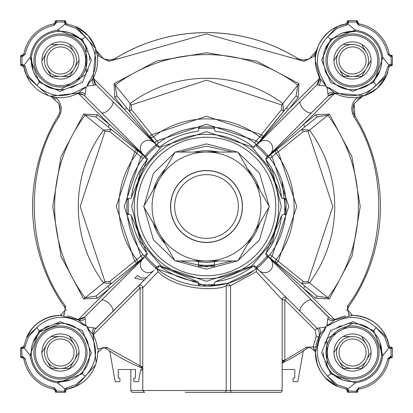 <?xml version="1.0" encoding="UTF-8"?>
<svg xmlns="http://www.w3.org/2000/svg" width="413" height="413" viewBox="0 0 413 413"><rect width="100%" height="100%" fill="white"/><g stroke="black" fill="none" stroke-linecap="round" stroke-linejoin="round"><path stroke-width="0.62" d="M130.833 390.491A1.859 1.859 0 0 0 132.692 392.35L144.638 392.35L142.779 390.491L130.833 390.491L130.833 369.516M302.006 59.844L303.994 59.993L309.378 58.852M313.823 55.667L315.542 53.308M113.028 59.854C141.592 41.878 172.753 32.792 206.5 32.596C240.247 32.792 271.408 41.878 299.972 59.854M65.533 309.755L60.37 315.356A37.17 37.17 0 0 0 26.871 336.641C33.758 323.467 44.96 316.368 60.474 315.356L60.907 315.331M347.493 310.648L347.478 309.662L352.47 315.356M108.955 59.993L109.899 59.962M110.591 59.895L112.269 59.586M60.37 315.356L78.367 319.946L82.899 323.792L82.43 324.468L86.756 326.244L88.532 330.57L89.208 330.101L87.504 327.013L95.971 328.294A7.966 7.966 0 0 0 94.247 336.982L94.247 336.982A7.966 7.966 0 0 0 94.329 337.178M57.572 315.47L50.247 316.792M50.025 316.854L45.74 318.402M40.572 321.133L35.353 325.129M32.26 328.325L26.881 336.616M185.261 392.35L231.166 392.35M142.779 370.523L140.926 369.707M98.253 350.234L97.644 352.63L103.482 347.488M104.732 347.767L106.022 348.438L102.992 347.462M99.672 348.562L98.795 349.413M66.865 310.153L66.622 309.822M59.622 113.399L59.854 113.028M353.146 113.028L353.383 113.399M346.368 309.838L346.135 310.153M315.403 350.622L315.356 352.32M314.334 349.579L313.477 348.68M310.034 347.462L315.233 351.515L313.1 346.879L315.728 347.256L315.671 347.679M89.208 330.101L93.054 334.633L96.198 362.795L95.537 364.865L76.359 386.129L75.935 384.73L66.684 387.792L66.885 389.139L66.044 389.655L76.359 386.129L66.885 389.139A37.17 37.17 0 0 0 95.661 364.503M95.537 364.865L96.198 362.795A37.17 37.17 0 0 0 97.644 352.63M329.517 318.031L267.226 255.962A78.32 78.32 0 0 1 255.962 267.226L317.029 328.294L325.496 327.013L323.792 330.101L324.468 330.57L326.244 326.244L330.57 324.468L330.101 323.792L334.633 319.946L352.526 315.356C368.06 316.291 379.263 323.384 386.129 336.641L384.73 337.065L387.792 346.316L389.139 346.115L389.655 346.956L386.129 336.641L389.139 346.115A37.17 37.17 0 0 0 352.63 315.356M348.717 313.524L349.568 314.324M354.158 103.606L353.007 108.924M361.659 96.544L357.338 99.172M362.573 96.26A37.17 37.17 0 0 0 387.812 72.156M336.641 26.871L337.065 28.27L346.316 25.208L346.115 23.861L346.956 23.345L346.115 23.861A37.17 37.17 0 0 0 316.74 50.427L309.322 58.873A13.273 13.273 0 0 1 297.076 58.047L296.384 59.183L303.994 61.32L315.697 55.45A37.17 37.17 0 0 0 315.356 60.474C313.586 48.941 324.644 32.245 336.641 26.871L346.115 23.861L336.641 26.871L332.811 28.967M300.401 59.498L302.424 59.9M96.544 51.341L99.172 55.662M103.487 58.791L104.85 59.322M104.964 59.364L105.377 59.487M96.26 50.427A37.17 37.17 0 0 0 76.359 26.871L95.671 48.522L93.054 78.367L89.208 82.899L88.532 82.43L86.756 86.756L89.208 82.899M82.899 89.208L86.756 86.756L82.43 88.532L82.899 89.208L78.367 93.054L50.205 96.198L48.135 95.537L26.871 76.359L28.27 75.935L25.208 66.684L23.861 66.885L23.345 66.044L26.871 76.359L23.861 66.885A37.17 37.17 0 0 0 35.755 88.232M36.452 88.841A37.17 37.17 0 0 0 48.497 95.661M59.931 110.286L58.873 103.678L59.983 109.45M55.667 99.177L53.308 97.458M63.979 315.522L65.646 306.209C26.484 255.296 23.582 170.079 59.183 116.616C62.822 109.233 61.578 102.796 55.45 97.303L50.427 96.26M63.473 314.293L64.283 313.519M315.356 352.63A37.17 37.17 0 0 0 336.641 386.129L346.115 389.139L336.641 386.129C323.42 379.423 316.322 368.22 315.356 352.526L317.313 364.436M317.334 364.488L317.463 364.865M321.309 372.707L324.159 376.548M324.809 377.296L336.254 385.943M66.323 389.376L65.987 389.743M387.792 346.316L388.865 348.025L390.445 348.541L390.445 347.214A1.327 1.327 0 0 1 389.655 346.956A1.327 1.327 0 0 0 390.445 347.214L391.56 347.25M391.756 347.323L392.04 347.524M362.888 316.828L354.788 315.424M266.173 158.091A1.327 1.327 0 0 0 265.786 159.031L266.173 158.091L270.329 153.935L268.662 155.887L303.416 124.602L305.088 126.667L317.163 116.884L315.496 114.824L303.416 124.602L334.37 93.648L328.294 95.971L327.013 87.504L330.101 89.208L334.633 93.054L364.478 95.671L386.129 76.359L384.73 75.935L387.792 66.684L389.139 66.885L386.129 76.359L389.185 66.694M389.139 66.885L389.655 66.044L390.445 65.786L389.815 65.946M337.209 94.345A37.17 37.17 0 0 0 357.55 97.303C351.422 102.796 350.178 109.233 353.817 116.616L354.953 115.924L354.127 103.678L362.49 96.286M364.493 95.666L366.068 95.088M366.109 95.073L377.208 88.263M377.317 88.17L386.114 76.395M389.996 55.089L392.04 55.476M358.943 23.861L357.834 22.555L357.834 21.657M358.143 23.407L358.933 23.861A37.17 37.17 0 0 1 389.139 54.067L389.593 54.857M346.677 23.624L347.25 21.44M347.323 21.244L347.524 20.96M317.659 47.593L315.697 55.45M64.779 20.65L64.722 20.65A1.063 1.063 0 0 1 65.786 21.713L66.044 23.345L66.885 23.861L66.684 25.208L75.935 28.27L76.359 26.871L66.694 23.815M110.989 59.844L109.006 59.993A13.273 13.273 0 0 1 103.678 58.873L96.286 50.51M95.666 48.507L95.088 46.932M95.073 46.891L88.279 35.807M88.17 35.683L76.746 27.057M23.861 54.057L23.861 54.067A37.17 37.17 0 0 1 54.067 23.861L55.166 22.555L55.203 21.44M55.275 21.244L55.476 20.96M23.407 54.857L23.861 54.067L22.555 55.166L21.528 55.182M21.657 65.786L20.96 65.476M23.624 66.323L21.713 65.786A1.063 1.063 0 0 1 20.65 64.722L20.65 64.779M23.861 346.115L23.345 346.956L22.555 347.214L23.861 346.115L25.208 346.316L28.27 337.065L26.871 336.641L23.815 346.306M61.919 315.382L60.551 315.356M54.057 389.139L54.067 389.139A37.17 37.17 0 0 1 23.861 358.933A1.327 1.327 0 0 0 22.555 357.834L21.44 357.797M21.244 357.725L20.96 357.524M20.65 348.221L20.65 348.278A1.063 1.063 0 0 1 21.713 347.214L21.528 347.23M54.857 389.593L54.067 389.139L55.166 390.445L55.182 391.472M20.65 356.827L22.555 356.507L25.167 358.706C28.827 374.462 38.538 384.173 54.294 387.833L54.067 389.139A1.327 1.327 0 0 1 55.166 390.445A1.327 1.327 0 0 0 54.067 389.139A37.17 37.17 0 0 1 23.861 358.933L23.407 358.143M65.786 391.343L65.476 392.04M347.178 390.135L347.003 389.722M348.221 392.35L348.278 392.35A1.063 1.063 0 0 1 347.214 391.287L346.677 389.376L346.115 389.139L346.316 387.792L337.065 384.73L336.641 386.129L327.571 376.119C316.683 365.448 312.698 346.192 324.468 330.57M389.139 358.943L389.139 358.933A37.17 37.17 0 0 1 358.933 389.139A1.327 1.327 0 0 0 357.834 390.445L357.797 391.56M357.725 391.756L357.524 392.04M389.593 358.143L389.139 358.933L390.445 357.834L391.343 357.834M356.827 392.35L356.507 390.445L358.706 387.833C374.462 384.173 384.173 374.462 387.833 358.706L389.139 358.933A1.327 1.327 0 0 1 390.445 357.834A1.327 1.327 0 0 0 389.139 358.933A37.17 37.17 0 0 1 358.933 389.139L358.143 389.593M94.345 75.791A37.17 37.17 0 0 0 97.303 55.45L96.389 50.897M282.167 390.491A1.859 1.859 0 0 1 280.308 392.35L231.858 392.35A1.859 1.28 -90 0 1 230.578 390.491L282.167 390.491L282.167 361.401A2.654 0.599 180 0 1 284.521 360.807L282.167 362.97M203.671 266.235L214.466 266.235L214.466 264.883L206.5 265.425L198.534 264.883L198.534 266.235L214.466 266.235L214.466 261.682A55.755 55.755 0 0 0 218.596 260.928A55.755 55.755 0 0 1 194.404 260.928M315.506 349.202L315.455 349.811M315.356 352.526L319.946 334.633L323.792 330.101M319.533 335.402L319.213 336.032M318.851 336.786L318.66 337.199M97.504 298.176L95.837 296.116L107.912 286.333L109.584 288.398L97.504 298.176L83.612 298.919L61.083 256.473L52.74 206.5L61.083 156.527L83.612 114.081L97.504 114.824L95.837 116.884L107.912 126.667L109.584 124.602L144.338 155.887L142.671 153.935A7.966 7.966 0 0 1 145.252 140.941A7.966 7.966 0 0 1 153.935 142.671L95.971 84.706A7.966 7.966 0 0 1 93.637 79.074L95.971 84.706L94.123 85.207A7.966 6.205 28.8 0 1 93.018 78.434M282.167 361.401L282.167 299.843L256.297 271.723L230.578 285.739L230.578 390.491L142.779 390.491L142.779 287.892L140.126 287.892L140.126 365.799L106.791 347.354L106.022 348.438A173.904 173.904 0 0 0 139.615 367.028L140.126 365.799L142.779 368.174M231.858 392.35L224.398 392.35A1.859 1.791 90 0 0 226.19 390.491L226.19 285.739L230.578 285.739L228.028 283.184L226.19 285.739C218.338 290.907 176.847 290.824 158.003 271.723L142.779 287.892A2.654 2.654 0 0 0 140.126 285.238A2.654 2.654 0 0 1 142.779 287.892M60.474 381.731L57.758 381.602A29.204 29.204 0 0 1 31.398 355.242C30.949 345.609 33.711 337.865 39.684 332.016L60.474 323.322C86.286 322.491 99.61 357.405 80.984 373.316C75.811 378.618 68.976 381.421 60.474 381.731A29.204 29.204 0 0 1 48.765 325.769M81 331.747A29.204 29.204 0 0 1 81.423 332.176M84.99 336.657A29.204 29.204 0 0 1 87.721 342.005M87.917 342.537A29.204 29.204 0 0 1 88.052 342.904M89.275 347.684A29.204 29.204 0 0 1 89.667 353.399M88.532 330.57C98.821 347.111 97.788 362.294 85.429 376.119A208.4 208.4 0 0 1 82.254 373.811A1.327 0.558 45.4 0 0 80.984 373.316A29.204 29.204 0 0 1 76.198 377.136M70.561 379.934A29.204 29.204 0 0 1 68.873 380.497M65.321 89.275A29.204 29.204 0 0 1 60.474 89.678C51.114 88.196 49.596 89.564 39.684 80.984C33.783 75.259 31.021 67.515 31.398 57.758A29.204 29.204 0 0 1 80.984 39.684L85.987 46.256L86.157 74.371L60.474 89.678A29.204 29.204 0 0 1 31.398 57.758L30.077 57.634C32.751 41.935 41.935 32.751 57.634 30.077L82.254 39.189A208.4 208.4 0 0 1 85.429 36.881C96.317 47.552 100.302 66.808 88.532 82.43M80.989 39.684A29.204 29.204 0 0 1 87.293 48.915M87.99 50.685A29.204 29.204 0 0 1 88.165 51.197M88.96 54.031A29.204 29.204 0 0 1 89.678 60.329M88.103 69.942A29.204 29.204 0 0 1 87.649 71.17M81.227 81.025A29.204 29.204 0 0 1 80.876 81.371M76.379 84.97A29.204 29.204 0 0 1 70.571 87.876M32.963 70.267L31.398 57.758A29.204 29.204 0 0 1 57.758 31.398L60.474 31.269C69.43 31.806 76.271 34.615 80.984 39.684L85.987 46.256M352.526 31.269L355.242 31.398A29.204 29.204 0 0 1 381.602 57.758C382.051 67.391 379.289 75.135 373.316 80.984C367.152 86.699 360.219 89.595 352.526 89.678C327.297 90.87 313.059 55.425 332.016 39.684C337.416 34.382 344.256 31.579 352.526 31.269A29.204 29.204 0 0 1 355.242 31.398L355.366 30.077C371.065 32.751 380.249 41.935 382.923 57.634L373.811 82.254A208.4 208.4 0 0 1 376.119 85.429C365.448 96.317 346.192 100.302 330.57 88.532L326.244 86.756L327.013 87.504M342.733 32.963L355.242 31.398A29.204 29.204 0 0 1 379.919 70.608M319.982 78.434A7.966 6.205 -28.8 0 1 318.877 85.207L317.029 84.706A7.966 7.966 0 0 0 318.666 75.811A7.966 7.966 0 0 1 318.753 76.018L318.655 75.791A37.17 37.17 0 0 1 315.356 60.474L319.946 78.367L323.792 82.899L326.244 86.756L324.468 82.43C314.179 65.889 315.212 50.706 327.571 36.881A208.4 208.4 0 0 1 330.746 39.189L321.66 60.071L330.606 82.528L352.816 91.345L373.811 82.254A1.327 0.558 -135.4 0 1 373.316 80.984A29.204 29.204 0 0 1 364.163 87.262M359.718 88.78A29.204 29.204 0 0 1 359.129 88.924M358.964 88.96A29.204 29.204 0 0 1 352.681 89.678M347.694 323.72A29.204 29.204 0 0 1 352.526 323.322C361.86 324.804 363.347 323.4 373.316 332.016C379.217 337.741 381.979 345.485 381.602 355.242L382.923 355.366C380.249 371.065 371.065 380.249 355.366 382.923L330.746 373.811A208.4 208.4 0 0 1 327.571 376.119L337.065 384.73M379.934 342.444A29.204 29.204 0 0 1 355.242 381.602L352.526 381.731C343.652 381.214 336.812 378.411 332.016 373.316A29.204 29.204 0 0 1 325.702 364.075M330.57 324.468C347.111 314.179 362.294 315.212 376.119 327.571A208.4 208.4 0 0 1 373.811 330.746L352.929 321.66L330.472 330.606L321.655 352.816L330.746 373.811A1.327 0.558 -45.4 0 1 332.016 373.316L327.019 366.749L326.822 338.665L352.526 323.322A29.204 29.204 0 0 1 353.409 323.333M364.003 325.671A29.204 29.204 0 0 1 377.27 337.008M380.037 342.733L381.602 355.242A29.204 29.204 0 0 1 352.526 381.731M197.559 281.645L197.368 281.614A75.662 75.662 0 0 1 159.846 266.07L159.031 265.786L157.038 267.226A78.32 78.32 0 0 1 145.774 255.962L145.309 256.809M95.021 329.44L153.935 270.329A7.966 7.966 0 0 1 140.337 264.697A7.966 7.966 0 0 1 142.671 259.065L144.338 257.113L109.584 288.398L78.63 319.352L84.706 317.029A7.966 7.966 0 0 1 75.832 318.676M156.95 145.686L156.011 145.299L155.154 145.608A79.652 79.652 0 0 0 145.608 155.154L145.299 156.011L145.774 157.038A78.32 78.32 0 0 1 157.038 145.774L124.602 109.584L126.667 107.912L116.884 95.837L114.824 97.504L124.602 109.584L93.648 78.63L93.637 79.074A7.966 7.966 0 0 1 94.329 75.822M269.013 155.252A1.327 1.327 0 0 0 268.915 157.012L265.853 159.439L266.07 159.846A75.662 75.662 0 0 1 281.609 197.368L266.07 159.846L281.63 197.481L282.926 198.534L284.418 198.534A78.32 78.32 0 0 1 284.418 214.466L282.926 214.466L281.609 215.632A75.662 75.662 0 0 1 266.07 253.154A1.327 1.327 0 0 0 266.173 254.909L267.226 255.962M265.786 159.031A1.327 1.327 0 0 0 266.07 159.846L266.003 159.754M268.662 257.113L269.013 257.748A1.327 1.327 0 0 1 268.626 256.809L303.416 288.398L315.496 298.176L329.388 298.919L351.917 256.473L360.26 206.5L351.917 156.527L329.388 114.081L315.496 114.824M214.466 284.418L214.466 282.926L214.466 284.418A78.32 78.32 0 0 1 198.534 284.418L198.534 282.926L197.368 281.609L159.439 265.853L157.012 268.915L206.5 286.152A79.652 79.652 0 0 1 157.012 268.915A1.327 1.327 0 0 0 155.252 269.013L157.038 267.226M214.146 285.409L214.466 284.542L213.253 285.863A79.652 79.652 0 0 1 206.5 286.152M107.912 286.333L144.374 256.809L144.085 255.988A79.652 79.652 0 0 1 144.085 157.012A1.327 1.327 0 0 0 143.987 155.252M232.581 152.072L206.5 146.145L180.419 152.072M172.407 156.697L146.326 201.874M266.674 201.874L240.593 156.697M259.684 189.758A55.755 55.755 0 0 0 247.588 168.814A55.755 55.755 0 0 1 259.684 189.758M194.404 152.072A55.755 55.755 0 0 1 218.596 152.072A55.755 55.755 0 0 0 206.5 150.745L216.644 151.674M159.826 176.005A55.755 55.755 0 0 0 153.316 189.758A55.755 55.755 0 0 1 165.412 168.814M64.562 306.978L65.522 309.662A5.312 5.312 0 0 0 64.562 306.978A173.904 173.904 0 0 1 58.047 115.924A13.273 13.273 0 0 0 59.993 109.006A13.273 13.273 0 0 1 58.047 115.924A173.904 173.904 0 0 0 64.562 306.978L65.646 306.209M50.897 96.389L58.873 103.678A13.273 13.273 0 0 1 59.993 109.006A13.273 13.273 0 0 0 58.873 103.678M109.006 59.993L103.678 58.873L109.006 59.993A13.273 13.273 0 0 0 115.924 58.047A173.904 173.904 0 0 1 297.076 58.047A173.904 173.904 0 0 0 115.924 58.047L116.616 59.183L206.5 33.923L296.384 59.183M306.72 59.709L303.096 59.962M354.953 115.924A173.904 173.904 0 0 1 348.438 306.978A5.312 5.312 0 0 0 347.478 309.662L348.438 306.978A173.904 173.904 0 0 0 354.953 115.924A13.273 13.273 0 0 1 354.127 103.678M315.356 352.552L315.233 351.515M142.779 368.308L139.615 367.028A173.904 173.904 0 0 1 106.022 348.438A5.312 5.312 0 0 0 103.338 347.478A5.312 5.312 0 0 1 106.022 348.438M21.657 357.834L21.713 357.834A1.063 1.063 0 0 1 20.65 356.775L20.65 348.278A1.063 1.063 0 0 1 21.713 347.214L21.657 347.214M75.672 318.604A37.17 37.17 0 0 0 67.386 316.002M55.45 97.303A37.17 37.17 0 0 0 75.791 94.345L76.018 94.247A7.966 7.966 0 0 0 75.822 94.329A7.966 7.966 0 0 1 84.706 95.971L101.273 112.537A7.966 3.366 -45 0 0 109.285 109.285A7.966 3.366 -45 0 0 112.537 101.273L95.971 84.706M20.65 56.173L20.65 56.225A1.063 1.063 0 0 1 21.713 55.166L21.657 55.166M20.65 64.722L21.977 64.459L21.713 65.786A1.063 1.063 0 0 1 20.65 64.722L20.65 56.225A1.063 1.063 0 0 1 21.713 55.166L21.977 56.493L20.65 56.225M56.173 20.65L64.722 20.65A1.063 1.063 0 0 1 65.786 21.713L65.786 21.657M56.225 20.65A1.063 1.063 0 0 0 55.166 21.713A1.063 1.063 0 0 1 56.225 20.65L56.493 21.977L55.166 21.657M66.323 23.624L65.987 23.257M356.827 20.65L356.775 20.65A1.063 1.063 0 0 1 357.834 21.713L356.507 21.977L356.775 20.65A1.063 1.063 0 0 1 357.834 21.713M348.221 20.65L356.775 20.65M348.278 20.65A1.063 1.063 0 0 0 347.214 21.713A1.063 1.063 0 0 1 348.278 20.65L348.541 21.977L347.214 21.657M392.35 64.779L392.35 64.722A1.063 1.063 0 0 1 391.287 65.786L391.343 65.786M392.35 56.173L392.35 64.722A1.063 1.063 0 0 1 391.287 65.786L390.445 65.786A1.327 1.327 0 0 0 389.655 66.044A1.327 1.327 0 0 1 390.445 65.786L390.445 64.459L392.35 64.722M392.35 56.225A1.063 1.063 0 0 0 391.287 55.166A1.063 1.063 0 0 1 392.35 56.225L391.023 56.493L391.343 55.166M335.32 93.426L336.074 93.808M336.786 94.149L337.199 94.34M357.55 97.303L362.103 96.389M389.376 66.323L389.789 65.956M352.32 315.356L350.942 315.387M345.614 316.002A37.17 37.17 0 0 0 337.209 318.655L336.982 318.753A7.966 7.966 0 0 0 336.993 318.753A7.966 7.966 0 0 0 337.142 318.686M392.35 356.827L392.35 356.775A1.063 1.063 0 0 1 391.287 357.834L391.023 356.507L392.35 356.775A1.063 1.063 0 0 1 391.287 357.834M392.35 348.221L392.35 356.775M392.35 348.278A1.063 1.063 0 0 0 391.287 347.214A1.063 1.063 0 0 1 392.35 348.278L391.023 348.541L391.343 347.214M347.214 391.287L348.541 391.023L357.834 391.287A1.063 1.063 0 0 1 356.775 392.35L348.278 392.35A1.063 1.063 0 0 1 347.214 391.287L347.214 391.343M356.775 392.35A1.063 1.063 0 0 0 357.834 391.287L357.834 391.343M318.655 337.209A37.17 37.17 0 0 0 315.728 347.256A37.17 37.17 0 0 1 318.655 337.209L316.239 336.115L313.1 346.879L306.209 347.354L306.978 348.438A5.312 5.312 0 0 1 309.662 347.478M306.209 347.354L284.82 360.281L284.521 360.807M306.978 348.438A173.904 173.904 0 0 1 282.167 363.079A173.904 173.904 0 0 0 306.978 348.438M106.791 347.354L97.478 349.021A37.17 37.17 0 0 0 94.345 337.209L94.025 336.507M56.173 392.35L56.225 392.35A1.063 1.063 0 0 1 55.166 391.287L56.493 391.023L65.786 391.287A1.063 1.063 0 0 1 64.722 392.35L64.459 390.445L65.786 390.445A1.327 1.327 0 0 1 66.044 389.655A1.327 1.327 0 0 0 65.786 390.445L65.786 391.287A1.063 1.063 0 0 1 64.722 392.35L64.779 392.35M64.722 392.35L56.225 392.35A1.063 1.063 0 0 1 55.166 391.287L55.166 391.343M20.65 356.775A1.063 1.063 0 0 0 21.713 357.834L21.977 356.507L21.713 347.214L22.555 347.214A1.327 1.327 0 0 0 23.345 346.956A1.327 1.327 0 0 1 22.555 347.214L22.555 348.541L20.65 348.278M28.967 332.811L26.871 336.641L36.881 327.571C47.552 316.683 66.808 312.698 82.43 324.468M78.434 93.018A7.966 6.205 -118.8 0 1 85.207 94.123L84.706 95.971L145.686 156.95M83.488 94.969L78.63 93.648L109.584 124.602L97.504 114.824M82.43 88.532C65.889 98.821 50.706 97.788 36.881 85.429L26.876 76.374M65.786 21.713L64.459 21.977L64.722 20.65M80.189 28.967L76.359 26.871L85.429 36.881L75.935 28.27M267.696 156.171A1.327 1.327 0 0 0 267.392 155.154A79.652 79.652 0 0 0 257.846 145.608L256.989 145.299L256.05 145.686L317.029 84.706L319.352 78.63L288.398 109.584L286.333 107.912L283.571 111.324L281.511 109.651L281.749 105.01L206.5 80.158L131.251 105.01L131.489 109.651L151.778 134.705L149.718 136.378L116.884 95.837L115.206 85.114L114.081 83.612L114.824 97.504M324.468 82.43L323.792 82.899M337.065 28.27L327.571 36.881L336.626 26.876M259.065 142.671A7.966 7.966 0 0 1 270.329 142.671A7.966 7.966 0 0 1 270.329 153.935L328.294 95.971A7.966 7.966 0 0 1 337.178 94.329M327.793 94.123A7.966 6.205 118.8 0 1 334.566 93.018M330.101 89.208L330.57 88.532M384.033 80.189L386.129 76.359L376.119 85.429L384.73 75.935M384.73 337.065L376.119 327.571L386.124 336.626M346.316 387.792L348.025 388.865L348.541 390.445L348.278 392.35M282.167 360.281L284.82 360.281L284.82 299.843L315.155 330.173L317.029 328.294A7.966 7.966 0 0 1 318.671 337.178M318.877 327.793A7.966 6.205 -151.2 0 1 319.982 334.566M346.115 389.139L346.956 389.655A1.327 1.327 0 0 1 347.214 390.445A1.327 1.327 0 0 0 346.956 389.655L355.366 382.923L355.242 381.602M93.018 334.566A7.966 6.205 151.2 0 1 94.123 327.793M94.293 330.761L93.637 333.926M75.935 384.73L85.429 376.119L76.374 386.124M54.294 387.833L56.493 390.445L56.225 392.35M54.026 324.04A29.204 29.204 0 0 1 59.689 323.333M343.688 88.31A29.204 29.204 0 0 1 341.401 87.479M331.995 81.247A29.204 29.204 0 0 1 331.587 80.834M328.01 76.343A29.204 29.204 0 0 1 325.279 70.995M325.083 70.473A29.204 29.204 0 0 1 324.964 70.133M323.725 65.316A29.204 29.204 0 0 1 323.333 59.601M325.774 48.755A29.204 29.204 0 0 1 336.786 35.874M342.423 33.071A29.204 29.204 0 0 1 344.127 32.503M325.021 362.34A29.204 29.204 0 0 1 324.84 361.824M324.04 358.969A29.204 29.204 0 0 1 323.322 352.687M324.897 343.058A29.204 29.204 0 0 1 325.351 341.825M331.778 331.969A29.204 29.204 0 0 1 332.119 331.634M336.812 327.907A29.204 29.204 0 0 1 341.174 325.614M33.061 342.465L39.684 332.016A1.327 0.558 44.6 0 0 39.189 330.746L60.184 321.655L82.393 330.472L91.34 352.929L82.254 373.811L57.634 382.923C41.935 380.249 32.751 371.065 30.077 355.366L39.189 330.746A208.4 208.4 0 0 1 36.881 327.571L28.27 337.065M78.434 319.982A7.966 6.205 118.8 0 0 85.207 318.877L85.987 325.496L82.899 323.792M25.208 346.316L24.135 348.025L22.555 348.541M112.537 311.727A7.966 3.366 -135 0 0 109.285 303.715A7.966 3.366 -135 0 0 101.273 300.463L84.706 317.029L85.207 318.877M83.612 114.081L85.114 115.206L95.837 116.884M83.612 298.919L85.114 297.794A151.886 151.886 0 0 1 85.114 115.206L103.503 130.136A128.216 128.216 0 0 0 103.503 282.864L85.114 297.794L95.837 296.116M94.123 85.207L87.504 85.987M85.987 87.504L85.207 94.123M25.208 66.684L24.135 64.975L23.345 66.044A1.327 1.327 0 0 0 22.555 65.786A1.327 1.327 0 0 1 23.345 66.044M28.27 75.935L36.881 85.429A208.4 208.4 0 0 1 39.189 82.254L30.077 57.634L24.135 64.975L21.977 64.459L21.977 56.493L22.555 56.493L22.555 55.166A1.327 1.327 0 0 0 23.861 54.067A37.17 37.17 0 0 1 54.067 23.861A1.327 1.327 0 0 0 55.166 22.555A1.327 1.327 0 0 1 54.067 23.861L54.294 25.167C38.538 28.827 28.827 38.538 25.167 54.294L22.555 56.493M39.684 80.984A1.327 0.558 -44.6 0 1 39.189 82.254L60.071 91.34L82.528 82.393L91.345 60.184L82.254 39.189A1.327 0.558 134.6 0 1 80.984 39.684L70.535 33.061M296.116 95.837L257.113 144.338L288.398 109.584L298.176 97.504L296.116 95.837L297.794 85.114L282.864 103.503A128.216 128.216 0 0 0 130.136 103.503L115.206 85.114A151.886 151.886 0 0 1 297.794 85.114L298.919 83.612L256.473 61.083L206.5 52.74L156.527 61.083L114.081 83.612M257.113 144.338L257.748 143.987A1.327 1.327 0 0 1 255.988 144.085A79.652 79.652 0 0 0 157.012 144.085L159.49 147.209A5.312 5.312 0 0 1 158.886 147.622M157.038 145.774L158.928 147.663A75.662 75.662 0 0 1 197.368 131.391A1.327 1.327 0 0 0 198.534 130.074L198.534 128.582A78.32 78.32 0 0 1 214.466 128.582L214.466 130.074L215.632 131.391A75.662 75.662 0 0 1 253.154 146.93L253.561 147.147L255.988 144.085M66.684 25.208L64.975 24.135L64.459 21.977L56.493 21.977L56.493 22.555L54.294 25.167M66.044 23.345A1.327 1.327 0 0 1 65.786 22.555A1.327 1.327 0 0 0 66.044 23.345L57.634 30.077L57.758 31.398M325.496 85.987L318.877 85.207M256.05 145.686L255.962 145.774A78.32 78.32 0 0 1 267.226 157.038M346.316 25.208L348.025 24.135L346.956 23.345A1.327 1.327 0 0 0 347.214 22.555A1.327 1.327 0 0 1 346.956 23.345M332.016 39.684A1.327 0.558 45.4 0 1 330.746 39.189L355.366 30.077L348.025 24.135L348.541 21.977L356.507 21.977L356.507 22.555L357.834 22.555A1.327 1.327 0 0 0 358.933 23.861A37.17 37.17 0 0 1 389.139 54.067A1.327 1.327 0 0 0 390.445 55.166A1.327 1.327 0 0 1 389.139 54.067L387.833 54.294C384.173 38.538 374.462 28.827 358.706 25.167L356.507 22.555M391.287 65.786L391.023 56.493L390.445 56.493L387.833 54.294M213.253 285.863A79.652 79.652 0 0 0 255.988 268.915A1.327 1.327 0 0 1 256.809 268.626L259.065 270.329A7.966 7.966 0 0 0 270.329 270.329A7.966 7.966 0 0 0 270.329 259.065L269.013 257.748M305.088 126.667L268.626 156.191L317.163 116.884L327.886 115.206A151.886 151.886 0 0 1 327.886 297.794L317.163 296.116L305.088 286.333L303.416 288.398L334.37 319.352L332.579 319.249M300.463 101.273A7.966 3.366 45 0 0 303.715 109.285A7.966 3.366 45 0 0 311.727 112.537L328.294 95.971M329.388 298.919L309.497 282.864A128.216 128.216 0 0 0 309.497 130.136L329.388 114.081M317.163 296.116L315.496 298.176M387.792 66.684L388.865 64.975L390.445 64.459M373.316 332.016A1.327 0.558 135.4 0 1 373.811 330.746L382.923 355.366L389.655 346.956M330.101 323.792L327.013 325.496L327.793 318.877A7.966 6.205 -118.8 0 0 334.566 319.982M327.793 318.877L328.294 317.029A7.966 7.966 0 0 0 336.982 318.753L336.507 318.975M256.809 268.073L256.256 267.516M255.962 267.226L254.909 266.173L253.246 266.003M328.294 317.029L311.727 300.463A7.966 3.366 135 0 0 303.715 303.715A7.966 3.366 135 0 0 300.463 311.727M325.496 327.013L327.013 325.496M284.82 299.843L286.699 297.964A2.654 2.654 0 0 0 282.167 299.843L284.82 299.843M95.971 328.294L138.247 286.018L140.126 287.892L93.648 334.37M257.748 269.013A1.327 1.327 0 0 0 256.809 268.626L256.297 271.723M206.562 286.152L228.028 283.184L253.618 270.716M85.987 325.496L87.504 327.013M143.564 255.322L144.085 255.988A1.327 1.327 0 0 1 143.987 257.748L84.706 317.029M147.684 276.581A7.966 6.257 -135 0 1 137.632 275.368L134.788 278.212L144.163 280.102L138.247 286.018A2.654 2.654 0 0 1 140.126 285.238A2.654 2.654 0 0 0 138.247 286.018M66.684 387.792L64.975 388.865L57.634 382.923L57.758 381.602L70.267 380.037M31.398 355.242L30.077 355.366L23.345 346.956M145.774 255.962L146.827 254.909A1.327 1.327 0 0 0 146.93 253.154L146.93 253.154A75.662 75.662 0 0 1 131.391 215.632L146.93 253.154L131.386 215.632L130.074 214.466L128.582 214.466A78.32 78.32 0 0 1 128.582 198.534L130.074 198.534A1.327 1.327 0 0 0 131.391 197.368A75.662 75.662 0 0 1 147.663 158.928L145.774 157.038M107.912 126.667L144.374 156.191L107.912 126.667L111.324 129.429L109.651 131.489L105.01 131.251L103.503 130.136L111.314 129.419M105.01 131.251L80.158 206.5L105.01 281.749L103.503 282.864L111.319 283.576L109.651 281.511L134.705 261.222L136.378 263.282A2.654 2.654 0 0 0 136.817 259.612L140.9 256.205L142.573 258.27M286.333 107.912L263.282 136.378L261.222 134.705L206.5 116.229L151.778 134.705L156.795 140.9L154.73 142.573L156.191 144.374L126.667 107.912M154.73 142.573L149.718 136.378A2.654 2.654 0 0 0 153.388 136.817A2.654 2.654 0 0 1 149.718 136.378M131.251 105.01L130.136 103.503L129.424 111.319L131.489 109.651M283.581 111.314L282.864 103.503L281.749 105.01M256.809 144.374L258.27 142.573L256.205 140.9L259.612 136.817A87.613 87.613 0 0 0 153.388 136.817M156.228 145.314A1.327 1.327 0 0 0 155.907 145.299M155.252 143.987A1.327 1.327 0 0 0 157.012 144.085L157.678 143.564M253.154 146.93A1.327 1.327 0 0 0 254.909 146.827L253.561 147.147M257.846 145.608A1.327 1.327 0 0 0 256.803 145.309M381.602 57.758L382.923 57.634L389.655 66.044M270.035 254.532L276.183 259.612A87.613 87.613 0 0 0 276.183 153.388L278.295 151.778L296.771 206.5L278.295 261.222L276.622 263.282L305.088 286.333L268.626 256.809A1.327 1.327 0 0 1 268.915 255.988A79.652 79.652 0 0 0 285.863 213.253L284.418 214.466M301.686 283.581L309.497 282.864L307.99 281.749L332.842 206.5L307.99 131.251L309.497 130.136L301.712 129.398M256.05 267.314L257.846 267.392A79.652 79.652 0 0 0 267.392 257.846A1.327 1.327 0 0 0 267.314 256.05L267.392 257.846M256.829 267.696A1.327 1.327 0 0 0 257.139 267.696M214.466 282.926L215.632 281.609L253.154 266.07A1.327 1.327 0 0 1 254.909 266.173M158.003 271.723L156.935 268.853L156.186 268.626M144.085 255.988L147.147 253.561L146.997 253.246M145.299 257.072L145.608 257.846A79.652 79.652 0 0 0 155.154 267.392L156.95 267.314M147.622 158.886A5.312 5.312 0 0 1 147.209 159.49L144.085 157.012M142.965 254.532L140.9 256.205L124.194 206.5L140.9 156.795L142.573 154.73M142.965 158.468L136.817 153.388A2.654 2.654 0 0 0 136.378 149.718L134.705 151.778L109.651 131.489M105.01 281.749L109.651 281.511M259.612 136.817A2.654 2.654 0 0 0 263.282 136.378A2.654 2.654 0 0 1 259.612 136.817L281.511 109.651M198.333 130.776L197.481 131.37A75.667 75.667 0 0 0 159.49 147.209M130.074 198.534L128.582 198.534M253.154 266.07A75.662 75.662 0 0 1 215.632 281.609L215.519 281.63A75.667 75.667 0 0 0 253.154 266.07M198.534 130.074L198.534 128.582M158.468 142.965L156.795 140.9L206.5 124.194L256.205 140.9L254.532 142.965A79.652 79.652 0 0 0 213.253 127.137L214.466 128.582M267.392 155.154L267.314 156.95M215.441 131.355L215.632 131.386A75.667 75.667 0 0 1 253.246 146.997M266.003 253.246L281.609 215.632L266.003 253.246M317.163 116.884L301.676 129.429L303.349 131.489L278.295 151.778L276.622 149.718A2.654 2.654 0 0 0 276.183 153.388L272.1 156.795L270.427 154.73M269.436 157.678L268.915 157.012A79.652 79.652 0 0 1 285.863 199.747L285.713 199.242M307.99 131.251L303.349 131.489M301.676 283.571L303.349 281.511L307.99 281.749M270.035 158.468L272.1 156.795L288.806 206.5L272.1 256.205L270.427 258.27M276.183 259.612A2.654 2.654 0 0 0 276.622 263.282A2.654 2.654 0 0 1 276.183 259.612L303.349 281.511M198.679 285.146L198.534 284.542L199.5 285.817M199.123 285.641L198.767 285.29M127.658 214.197L127.4 213.939M156.155 267.696L155.851 267.696M147.209 159.49L131.391 197.368M127.39 199.076L127.658 198.803M136.378 149.718A2.654 2.654 0 0 1 136.817 153.388L134.705 151.778L116.229 206.5L134.705 261.222L136.817 259.612A2.654 2.654 0 0 1 136.378 263.282M136.817 153.388A87.613 87.613 0 0 0 136.817 259.612M128.458 198.534L127.137 199.747M127.137 213.253L128.582 214.466M159.754 266.003L197.481 281.63M285.817 213.5L285.863 213.253A79.652 79.652 0 0 0 285.863 199.747L284.418 198.534M199.747 127.137L198.534 128.458M282.187 198.312L282.926 198.534M285.213 198.72L284.542 198.534M285.858 213.309L282.012 181.168M285.641 213.877L284.542 214.466M158.091 266.173L158.437 265.926M159.031 265.781L159.439 265.853M180.419 260.928L206.5 266.855L232.581 260.928M240.593 256.303L266.674 211.126M146.326 211.126L172.407 256.303M214.466 261.682A55.755 55.755 0 0 1 198.534 261.682L198.534 266.235M253.174 236.995A55.755 55.755 0 0 0 259.684 223.242A55.755 55.755 0 0 1 247.588 244.186A55.755 55.755 0 0 0 248.647 242.999M337.999 345.82A15.999 15.999 0 0 0 337.999 359.227L343.327 368.453L351.071 368.453A15.999 15.999 0 0 1 339.455 361.752M351.071 336.595A15.999 15.999 0 0 0 339.455 343.301L334.349 352.15M365.593 343.301A15.999 15.999 0 0 0 353.982 336.595L343.766 336.595M367.049 359.227A15.999 15.999 0 0 0 367.049 345.82L361.938 336.972M366.068 352.526A13.541 13.541 0 0 0 352.526 338.985A13.541 13.541 0 0 0 338.985 352.526A13.541 13.541 0 0 0 352.526 366.068A13.541 13.541 0 0 0 366.068 352.526M379.077 352.526A26.551 26.551 0 0 1 352.526 379.077A26.551 26.551 0 0 1 325.976 352.526A26.551 26.551 0 0 1 352.526 325.976A26.551 26.551 0 0 1 379.077 352.526M377.745 352.526A25.224 25.224 0 0 1 352.526 377.745A25.224 25.224 0 0 1 327.303 352.526A25.224 25.224 0 0 1 352.526 327.303A25.224 25.224 0 0 1 377.745 352.526M371.111 352.526A18.585 18.585 0 0 0 352.526 333.941A18.585 18.585 0 0 0 333.941 352.526A18.585 18.585 0 0 0 352.526 371.111A18.585 18.585 0 0 0 371.111 352.526M343.11 368.076L343.327 368.453L361.721 368.453L365.593 361.752A15.999 15.999 0 0 1 353.982 368.453M370.704 352.903L361.721 368.453M165.412 244.186A55.755 55.755 0 0 1 153.316 223.242M337.999 53.773A15.999 15.999 0 0 0 337.999 67.18L343.327 76.405L351.071 76.405A15.999 15.999 0 0 1 339.455 69.699M351.071 44.547A15.999 15.999 0 0 0 339.455 51.248L334.349 60.097M365.593 51.248A15.999 15.999 0 0 0 353.982 44.547L343.766 44.547M367.049 67.18A15.999 15.999 0 0 0 367.049 53.773L361.938 44.924M366.068 60.474A13.541 13.541 0 0 0 352.526 46.932A13.541 13.541 0 0 0 338.985 60.474A13.541 13.541 0 0 0 352.526 74.015A13.541 13.541 0 0 0 366.068 60.474M379.077 60.474A26.551 26.551 0 0 1 352.526 87.024A26.551 26.551 0 0 1 325.976 60.474A26.551 26.551 0 0 1 352.526 33.923A26.551 26.551 0 0 1 379.077 60.474M377.745 60.474A25.224 25.224 0 0 1 352.526 85.697A25.224 25.224 0 0 1 327.303 60.474A25.224 25.224 0 0 1 352.526 35.255A25.224 25.224 0 0 1 377.745 60.474M371.111 60.474A18.585 18.585 0 0 0 352.526 41.889A18.585 18.585 0 0 0 333.941 60.474A18.585 18.585 0 0 0 352.526 79.059A18.585 18.585 0 0 0 371.111 60.474M343.11 76.028L343.327 76.405L361.721 76.405L365.593 69.699A15.999 15.999 0 0 1 353.982 76.405M361.287 76.405L361.721 76.405L370.704 60.85M45.951 345.82A15.999 15.999 0 0 0 45.951 359.227L51.279 368.453L59.018 368.453A15.999 15.999 0 0 1 47.407 361.752M59.018 336.595A15.999 15.999 0 0 0 47.407 343.301L42.296 352.15M73.545 343.301A15.999 15.999 0 0 0 61.929 336.595L51.713 336.595M75.001 359.227A15.999 15.999 0 0 0 75.001 345.82L69.673 336.595M74.015 352.526A13.541 13.541 0 0 0 60.474 338.985A13.541 13.541 0 0 0 46.932 352.526A13.541 13.541 0 0 0 60.474 366.068A13.541 13.541 0 0 0 74.015 352.526M87.024 352.526A26.551 26.551 0 0 1 60.474 379.077A26.551 26.551 0 0 1 33.923 352.526A26.551 26.551 0 0 1 60.474 325.976A26.551 26.551 0 0 1 87.024 352.526M85.697 352.526A25.224 25.224 0 0 1 60.474 377.745A25.224 25.224 0 0 1 35.255 352.526A25.224 25.224 0 0 1 60.474 327.303A25.224 25.224 0 0 1 85.697 352.526M79.059 352.526A18.585 18.585 0 0 0 60.474 333.941A18.585 18.585 0 0 0 41.889 352.526A18.585 18.585 0 0 0 60.474 371.111A18.585 18.585 0 0 0 79.059 352.526M51.062 368.076L51.279 368.453L69.673 368.453L73.545 361.752A15.999 15.999 0 0 1 61.929 368.453M78.651 352.903L69.673 368.453M45.951 53.773A15.999 15.999 0 0 0 45.951 67.18L51.279 76.405L59.018 76.405A15.999 15.999 0 0 1 47.407 69.699M59.018 44.547A15.999 15.999 0 0 0 47.407 51.248L42.296 60.097M73.545 51.248A15.999 15.999 0 0 0 61.929 44.547L51.713 44.547M75.001 67.18A15.999 15.999 0 0 0 75.001 53.773L69.89 44.924M74.015 60.474A13.541 13.541 0 0 0 60.474 46.932A13.541 13.541 0 0 0 46.932 60.474A13.541 13.541 0 0 0 60.474 74.015A13.541 13.541 0 0 0 74.015 60.474M87.024 60.474A26.551 26.551 0 0 1 60.474 87.024A26.551 26.551 0 0 1 33.923 60.474A26.551 26.551 0 0 1 60.474 33.923A26.551 26.551 0 0 1 87.024 60.474M85.697 60.474A25.224 25.224 0 0 1 60.474 85.697A25.224 25.224 0 0 1 35.255 60.474A25.224 25.224 0 0 1 60.474 35.255A25.224 25.224 0 0 1 85.697 60.474M79.059 60.474A18.585 18.585 0 0 0 60.474 41.889A18.585 18.585 0 0 0 41.889 60.474A18.585 18.585 0 0 0 60.474 79.059A18.585 18.585 0 0 0 79.059 60.474M51.062 76.028L51.279 76.405L69.673 76.405L73.545 69.699A15.999 15.999 0 0 1 61.929 76.405M69.234 76.405L69.673 76.405L78.651 60.85M282.167 369.516L294.247 369.516A0.532 0.532 0 0 1 294.779 370.048L294.779 377.482A0.532 0.532 0 0 1 294.247 378.014L293.586 378.014A0.532 0.532 0 0 0 293.054 378.545L293.054 380.936A0.795 0.795 0 0 0 293.85 381.731L297.164 381.731A0.795 0.795 0 0 0 297.949 381.07L303.054 352.113A2.654 2.654 0 0 1 304.18 350.379M108.82 350.379A2.654 2.654 0 0 1 109.946 352.113L115.051 381.07A0.795 0.795 0 0 0 115.836 381.731L119.151 381.731A0.795 0.795 0 0 0 119.946 380.936L119.946 378.545A0.532 0.532 0 0 0 119.414 378.014L118.753 378.014A0.532 0.532 0 0 1 118.221 377.482L118.221 370.048A0.532 0.532 0 0 1 118.753 369.516L134.948 369.516A0.532 0.532 0 0 1 135.479 370.048L135.479 377.482A0.532 0.532 0 0 1 134.948 378.014L134.282 378.014A0.532 0.532 0 0 0 133.755 378.545L133.755 380.936A0.795 0.795 0 0 0 134.55 381.731L137.865 381.731A0.795 0.795 0 0 0 138.649 381.07L140.456 370.812A2.654 2.654 0 0 1 142.779 368.633M206.5 238.358A31.858 31.858 0 0 0 238.358 206.5A31.858 31.858 0 0 0 206.5 174.642A31.858 31.858 0 0 0 174.642 206.5A31.858 31.858 0 0 0 206.5 238.358M206.5 170.657A35.843 35.843 0 0 1 242.343 206.5A35.843 35.843 0 0 1 206.5 242.343A35.843 35.843 0 0 1 170.657 206.5A35.843 35.843 0 0 1 206.5 170.657M260.928 206.5A54.428 54.428 0 0 0 253.634 179.288L269.348 206.5L253.634 233.712A54.428 54.428 0 0 0 260.928 206.5M170.523 206.5A35.977 35.977 0 0 1 206.5 170.523A35.977 35.977 0 0 1 242.477 206.5A35.977 35.977 0 0 1 206.5 242.477A35.977 35.977 0 0 1 170.523 206.5M253.634 179.288A54.428 54.428 0 0 0 159.366 179.288A54.428 54.428 0 0 0 206.5 260.928A54.428 54.428 0 0 0 253.634 233.712L237.924 260.928L175.076 260.928L143.652 206.5L175.076 152.072L237.924 152.072L253.634 179.288M97.303 55.45L109.006 61.32L116.616 59.183M206.5 131.659L161.597 146.63L140.466 171.281L131.659 206.5L140.466 241.719L161.597 266.37L206.5 281.341L251.403 266.37L272.534 241.719L281.341 206.5L272.534 171.281L251.403 146.63L206.5 131.659M206.5 134.313A72.187 72.187 0 0 0 134.313 206.5A72.187 72.187 0 0 0 206.5 278.687A72.187 72.187 0 0 0 278.687 206.5A72.187 72.187 0 0 0 206.5 134.313M206.5 137.245A69.255 69.255 0 0 1 275.755 206.5A69.255 69.255 0 0 1 206.5 275.755A69.255 69.255 0 0 1 137.245 206.5A69.255 69.255 0 0 1 206.5 137.245M175.535 152.072L206.5 143.879L237.465 152.072M238.151 152.469L259.519 173.176L269.121 206.102M269.121 206.898L259.519 239.824L238.151 260.531M237.465 260.928L206.5 269.121L175.535 260.928M59.183 116.616L58.047 115.924M309.322 58.873A13.273 13.273 0 0 1 303.994 59.993M347.478 309.662A5.312 5.312 0 0 1 348.438 306.978L347.354 306.209L349.016 315.522M353.817 116.616C389.418 170.079 386.516 255.296 347.354 306.209M142.779 366.491L141.246 366.491M22.555 55.166A1.327 1.327 0 0 0 23.861 54.067L25.167 54.294M298.176 97.504L298.919 83.612M357.834 22.555A1.327 1.327 0 0 0 358.933 23.861L358.706 25.167M390.445 348.541L391.023 348.541L391.023 356.507L390.445 356.507L390.445 357.834M356.507 390.445L357.834 390.445A1.327 1.327 0 0 1 358.933 389.139L358.706 387.833M315.155 330.173L316.239 336.115M22.555 356.507L22.555 357.834A1.327 1.327 0 0 1 23.861 358.933L25.167 358.706M64.459 390.445L64.975 388.865L66.044 389.655M22.555 65.786L22.555 64.459M55.166 22.555L56.493 22.555M64.459 22.555L65.786 22.555M347.214 22.555L348.541 22.555M390.445 55.166L390.445 56.493M387.833 358.706L390.445 356.507M348.541 390.445L347.214 390.445M56.493 390.445L55.166 390.445M255.988 268.915L253.561 265.853M265.853 253.561L268.915 255.988M276.183 153.388A2.654 2.654 0 0 1 276.622 149.718M174.849 260.531L153.383 239.669L143.879 206.5L153.383 173.331L174.849 152.469M76.493 94.025L76.018 94.247M26.871 76.359L28.967 80.189M48.135 95.537L50.205 96.198M318.975 76.493L318.753 76.018M386.129 336.641L384.033 332.811M336.641 386.129L332.811 384.033M76.359 386.129L80.189 384.033M116.884 95.837L129.429 111.324M379.939 70.535L373.316 80.984M342.465 379.939L332.016 373.316L327.019 366.749"/></g></svg>
